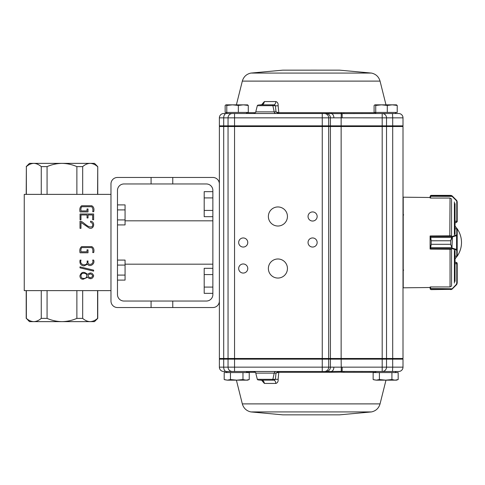 <?xml version="1.0" encoding="UTF-8"?>
<svg xmlns="http://www.w3.org/2000/svg" width="485" height="485" viewBox="0 0 485 485"><rect width="100%" height="100%" fill="white"/><g stroke="black" fill="none" stroke-linecap="round" stroke-linejoin="round"><path stroke-width="0.73" d="M172.763 183.96L172.763 177.462L117.473 177.462A6.505 6.505 0 0 0 110.974 183.96L110.974 301.039A6.505 6.505 0 0 0 117.473 307.538L172.763 307.538L172.763 301.039L123.978 301.039A6.505 6.505 0 0 1 117.473 294.534L117.473 190.466A6.505 6.505 0 0 1 123.978 183.96L206.367 183.96A6.505 6.505 0 0 1 212.866 190.466L212.866 294.534A6.505 6.505 0 0 1 206.367 301.039L172.763 301.039M172.763 177.462L212.866 177.462A6.505 6.505 0 0 1 219.372 183.96L219.372 301.039A6.505 6.505 0 0 1 212.866 307.538L172.763 307.538M151.077 183.96L151.077 177.462M151.077 307.538L151.077 301.039M87.494 274.389C90.398 272.133 92.465 272.618 93.69 275.85C92.477 279.069 90.41 279.554 87.494 277.293L83.153 279.257C81.098 279.227 80.019 278.075 79.922 275.819C81.395 271.733 83.917 271.254 87.494 274.389M93.635 260.081C95.375 264.052 89.543 267.575 87.585 264.186L83.984 265.925C80.783 265.477 79.473 263.537 80.061 260.106L81.031 260.106C78.861 265.501 88.391 266.877 87.082 261.027L88.058 261.027C86.845 266.362 94.466 264.828 92.659 260.081L93.635 260.081M80.977 222.433L80.977 228.35L80.007 228.35L80.007 221.245L80.965 221.257C84.657 222.833 87.882 228.053 92.071 226.75C93.332 224.749 92.835 223.215 90.568 222.16L90.568 221.19C95.781 221.681 93.86 230.387 88.955 227.865L80.977 222.433M110.974 290.63L24.25 290.63L24.25 194.37L110.974 194.37L110.974 290.63M80.977 214.982L80.977 219.741L80.061 219.741L80.061 214L93.635 214L93.635 219.741L92.659 219.741L92.659 214.982L88.027 214.982L88.027 217.947L87.057 217.947L87.057 214.982L80.977 214.982M88.009 249.842L88.009 252.788L80.061 252.788C79.431 249.945 79.964 247.89 81.662 246.61L91.744 246.61C93.732 247.665 94.381 249.654 93.69 252.576L92.714 252.576C93.168 250.381 92.811 248.714 91.641 247.58L81.807 247.58C80.959 248.605 80.704 250.011 81.031 251.788L87.027 251.788L87.027 249.842L88.009 249.842M80.007 266.871L93.635 270.145L93.635 271.121L79.995 267.841L80.007 266.871M88.009 208.98L88.009 211.927L80.061 211.927C79.431 209.09 79.964 207.022 81.662 205.743L91.744 205.743C93.732 206.804 94.381 208.792 93.69 211.721L92.714 211.721C93.168 209.52 92.811 207.853 91.641 206.719L81.807 206.719C80.959 207.744 80.698 209.15 81.031 210.933L87.027 210.933L87.027 208.98L88.009 208.98M76.879 290.63L76.879 318.378L82.686 318.378C85.063 320.458 87.543 321.543 90.137 321.634L29.452 321.634L26.36 318.378C28.736 320.458 31.216 321.543 33.811 321.634C36.399 321.537 38.879 320.458 41.261 318.378L41.261 290.63M82.686 290.63L82.686 318.378M47.069 290.63L47.069 318.378L41.261 318.378M26.36 290.63L26.36 318.378M97.588 194.37L97.746 166.622L94.496 163.366L61.971 163.366C56.8 163.463 51.834 164.542 47.069 166.622L47.069 194.37M47.069 166.622L41.261 166.622L41.261 194.37M97.588 166.622C95.212 164.542 92.732 163.457 90.137 163.366C87.549 163.463 85.069 164.542 82.686 166.622L82.686 194.37M82.686 166.622L76.879 166.622L76.879 194.37M76.879 166.622C72.126 164.542 67.16 163.457 61.971 163.366L33.811 163.366C31.222 163.463 28.742 164.542 26.36 166.622L26.36 194.37M26.36 166.622L26.202 194.37M61.971 163.366L45.766 163.366M41.261 166.622C38.885 164.542 36.405 163.457 33.811 163.366L29.452 163.366L26.202 166.622M97.746 290.63L97.746 318.378L94.496 321.634L90.137 321.634C92.726 321.537 95.205 320.458 97.588 318.378L97.588 290.63M47.069 318.378C51.822 320.458 56.787 321.543 61.971 321.634C67.148 321.537 72.113 320.458 76.879 318.378M90.355 277.82C93.387 276.523 93.387 275.207 90.355 273.873C87.3 275.201 87.3 276.517 90.355 277.82M83.778 278.396C87.712 278.82 87.93 272.928 83.796 273.291C80.152 272.722 79.964 278.899 83.778 278.396M117.473 224.919L125.063 224.919L125.063 219.917L117.473 219.917M117.473 209.908L125.063 209.908L125.063 219.917M117.473 204.9L125.063 204.9L125.063 209.908M117.473 280.1L125.063 280.1L125.063 275.092L117.473 275.092M117.473 265.083L125.063 265.083L125.063 275.092M117.473 260.081L125.063 260.081L125.063 265.083M212.866 210.429L204.197 210.429L204.197 216.686L212.866 216.686M212.866 197.916L204.197 197.916L204.197 210.429M212.866 191.66L204.197 191.66L204.197 197.916M212.866 287.084L204.197 287.084L204.197 293.34L212.866 293.34M212.866 274.571L204.197 274.571L204.197 287.084M212.866 268.314L204.197 268.314L204.197 274.571M326.914 371.486L322.258 371.486L329.8 371.486L329.545 372.31L278.79 372.31L278.129 379.337C278.341 381.489 277.584 382.853 275.868 383.441C275.553 381.392 274.886 380.295 273.855 380.161L259.36 380.161M278.348 371.486A1.085 0.455 -90 0 1 278.79 372.31A2.176 0.327 2.7 0 0 278.59 372.286L276.001 373.129L278.244 371.486A1.085 0.358 -90 0 1 278.59 372.286M282.779 414.845L339.597 414.845L371.504 411.923L250.872 411.923L282.779 414.845L339.597 414.845M275.868 383.441L264.392 383.441L261.524 380.161M375.366 372.31L343.756 372.31L341.737 372.225L342.155 371.419L341.294 371.371L340.925 372.159L341.737 372.225M340.925 372.159L329.545 372.31M278.348 113.514A1.085 0.455 90 0 0 278.79 112.69L278.129 105.663C278.311 103.469 277.559 102.099 275.868 101.559A4.335 2.073 -90 0 1 273.855 104.839L259.36 104.839M326.914 113.514L322.258 113.514L329.8 113.514L329.545 112.69L278.79 112.69A2.176 0.327 -2.7 0 1 278.59 112.714L276.001 111.871L255.771 111.871C256.207 112.144 255.504 112.69 253.667 113.514M339.597 70.155L311.188 70.143L339.597 70.155L371.504 73.077L250.872 73.077L282.779 70.155L311.188 70.155L282.779 70.155M375.366 112.69L329.545 112.69M261.524 104.839L264.392 101.559C263.973 103.608 263.088 104.705 261.73 104.839L273.855 104.839L275.383 105.663A1671.28 814.339 73.9 0 0 276.001 111.871L278.244 113.514A1.085 0.358 90 0 0 278.59 112.714M277.911 278.057A9.542 9.542 0 0 0 286.168 263.749A9.542 9.542 0 0 0 269.648 263.749A9.542 9.542 0 0 0 277.911 278.057M277.911 226.022A9.542 9.542 0 0 0 286.168 211.715A9.542 9.542 0 0 0 269.648 211.715A9.542 9.542 0 0 0 277.911 226.022M243.221 273.067A4.553 4.553 0 0 0 247.162 266.241A4.553 4.553 0 0 0 239.281 266.241A4.553 4.553 0 0 0 243.221 273.067M243.221 247.053A4.553 4.553 0 0 0 247.162 240.227A4.553 4.553 0 0 0 239.281 240.227A4.553 4.553 0 0 0 243.221 247.053M312.601 247.053A4.553 4.553 0 0 0 316.541 240.227A4.553 4.553 0 0 0 308.654 240.227A4.553 4.553 0 0 0 312.601 247.053M312.601 221.039A4.553 4.553 0 0 0 316.541 214.206A4.553 4.553 0 0 0 308.654 214.206A4.553 4.553 0 0 0 312.601 221.039M219.372 196.213L219.372 181.475M329.8 371.486L341.294 371.371L341.143 359.142L322.258 359.142L322.258 371.486L223.706 371.486A4.335 4.335 0 0 1 219.372 367.151L386.527 367.151L386.527 359.142L341.143 359.142L341.143 358.488L219.372 358.488L219.372 287.332M403.005 324.671L403.005 333.777M403.005 151.223L403.005 160.329M403.005 249.005L403.005 269.49L403.653 270.145M403.653 214.855L403.005 215.51L403.005 235.995M330.424 358.488L330.424 126.512L403.005 126.512L403.005 358.488L392.704 358.488L392.704 126.512M223.706 358.488L223.706 126.512L219.372 126.512L219.372 196.589M223.706 126.512L330.424 126.512M234.552 371.486L234.552 359.142L322.258 359.142L322.258 113.514L223.706 113.514A4.335 4.335 0 0 0 219.372 117.849L341.143 117.831L341.143 358.488L382.192 358.488L382.192 125.857L219.372 125.857L219.372 117.849A4.335 4.335 0 0 1 223.706 113.514L227.241 113.514L226.162 112.429L227.241 113.514M375.105 372.571L376.184 371.486L398.67 371.486L382.192 371.486L382.192 358.488L392.704 358.488M386.527 358.488L386.527 126.512L386.527 358.488M219.372 274.322L219.372 273.934M219.372 358.488L219.372 126.512M228.047 358.488L228.047 126.512L228.047 358.488M333.868 117.849A4.335 2.91 -90 0 0 331.485 113.587L341.294 113.629L341.143 117.831L382.192 117.849L382.192 113.514A4.335 4.335 -135 0 1 386.527 117.849L392.704 117.849L392.492 113.514L398.67 113.514L382.192 113.514A4.335 4.335 90 0 1 386.527 117.849L386.527 125.857L382.192 125.857L382.192 117.849L386.527 117.849L386.527 125.857L385.878 126.512L386.527 125.857L392.704 125.857L392.674 126.512M228.047 117.849L228.047 125.857L228.696 126.512L228.047 125.857L228.047 117.849A4.335 4.335 0 0 1 232.382 113.514A4.335 4.335 0 0 0 228.047 117.849M403.005 117.849L403.005 125.857L392.704 125.857L392.704 117.849L403.005 117.849A4.335 4.335 0 0 0 398.67 113.514M403.005 125.857L402.356 126.512M220.026 126.512L219.372 125.857L220.026 126.512M382.192 113.514L342.155 113.581L342.155 117.849M331.34 112.781L331.485 113.587L329.8 113.514M340.925 112.841A1.085 0.436 85.8 0 0 341.294 113.629L342.155 113.581A1.085 0.449 -94.6 0 1 341.737 112.775M343.756 112.69A1.085 0.461 -90 0 0 344.204 113.514M255.771 111.871L257.317 105.663L275.383 105.663A2.17 0.673 174.4 0 0 278.129 105.663M234.552 113.514L234.552 359.142L228.047 359.142L228.047 367.151L228.047 359.142L219.372 359.142L219.372 367.151L219.372 359.142L220.026 358.488L219.372 359.142M398.67 371.486A4.335 4.335 0 0 0 403.005 367.151L403.005 359.142L386.527 359.142L385.878 358.488L386.527 359.142L386.527 367.151A4.335 4.335 -90 0 1 382.192 371.486L342.155 371.419L342.155 367.151L342.671 367.151M403.005 359.142L402.356 358.488M228.047 359.142L228.696 358.488M219.372 367.151A4.335 4.335 0 0 0 223.706 371.486M228.047 367.151A4.335 4.335 0 0 0 232.382 371.486A4.335 4.335 0 0 1 228.047 367.151M333.868 367.151A4.335 2.91 90 0 1 331.485 371.413L331.34 372.219M392.674 358.488L392.704 367.151L386.527 367.151A4.335 4.335 135 0 1 382.192 371.486M343.756 372.31A1.085 0.461 90 0 1 344.204 371.486M264.392 383.441A4.335 2.74 90 0 0 261.73 380.161L273.855 380.161L275.383 379.337A1671.28 814.339 -73.9 0 1 276.001 373.129L255.771 373.129C256.207 372.862 255.51 372.31 253.667 371.486M255.771 373.129L257.317 379.337L278.129 379.337M397.221 105.451L397.221 112.429L374.099 112.429L374.099 105.451L374.911 104.839L375.729 105.451L381.507 104.839L387.291 105.451L392.256 104.839L397.221 105.451L396.409 104.839M374.911 104.839L396.5 104.839M375.729 112.429L375.729 105.451M387.291 112.429L387.291 105.451M233.091 113.514L246.192 113.514L247.277 112.429M248.278 105.451L248.278 112.429L225.155 112.429L225.155 105.451L225.968 104.839L226.786 105.451L232.564 104.839L238.347 105.451L243.312 104.839L248.278 105.451L247.465 104.839M225.968 104.839L247.653 104.875M226.786 112.429L226.786 105.451M238.347 112.429L238.347 105.451M247.277 372.571L246.192 371.486L227.241 371.486L226.162 372.571L227.241 371.486M224.822 379.755L227.332 380.161L224.197 379.549L224.197 372.571L230.46 372.571L230.46 379.549L227.332 380.161L224.197 379.549M230.46 372.571L242.973 372.571L242.973 379.549L236.716 380.161L230.46 379.549M242.973 372.571L249.235 372.571L249.235 379.549L246.107 380.161L242.973 379.549M246.107 380.161L249.235 379.549L247.556 380.161L227.332 380.161M373.765 379.755L376.275 380.161L373.147 379.549L373.147 372.571L379.403 372.571L379.403 379.549L376.275 380.161L373.147 379.549M379.403 372.571L391.922 372.571L391.922 379.549L385.66 380.161L379.403 379.549M391.922 372.571L398.179 372.571L398.179 379.549L395.051 380.161L391.922 379.549M395.051 380.161L398.179 379.549L396.5 380.161L376.275 380.161M451.929 288.945L450.704 289.618L451.59 289.381L456.264 284.483L456.773 283.252L456.773 263.446L456.124 262.361L457.203 263.391L456.124 262.306L455.039 262.361M450.874 286.496L449.801 286.938L430.541 286.938L430.68 289.381L431.189 289.618L430.34 289.218L430.104 287.035L430.104 288.545L430.541 288.708M456.773 263.446L457.203 263.446L457.203 283.125L457.203 263.391L456.755 262.506M456.773 283.252L457.203 283.125L456.573 284.659L452.426 288.799M430.207 289.005L430.34 289.218A0.436 0.43 141 0 0 430.68 289.381L451.59 289.381A0.436 0.424 59.6 0 0 451.814 289.321L431.189 289.618M451.814 289.321L452.232 288.993M430.104 288.49L452.432 288.799M456.264 284.483L456.834 284.337M455.039 222.639L456.124 222.688L455.039 222.688L456.124 222.688L457.203 221.609L456.124 222.639L456.773 221.233L455.039 221.233M450.874 195.382L451.814 195.673A0.436 0.424 120.4 0 0 451.59 195.619L450.704 195.376L451.929 196.049L451.59 195.619L430.68 195.619L430.541 198.056L449.801 198.056L450.874 198.498M431.189 195.376L430.68 195.619A0.436 0.43 39 0 0 430.347 195.776L431.189 195.376L450.704 195.376M451.814 195.673L452.432 196.195L451.929 196.049M457.191 221.797L457.203 201.869L457.203 221.554L456.773 221.548M430.541 197.971L430.104 197.965L430.104 196.413M452.432 196.195L456.573 200.335L456.264 200.511L452.123 196.376L430.541 196.286M456.834 200.657L457.203 201.869L456.264 200.511M450.874 235.825L430.541 235.959L431.189 240.772L450.704 240.772L451.929 236.644L456.773 234.825L456.743 228.823M456.743 256.153L455.039 256.153M451.929 236.644L452.232 236.989L450.704 240.79L450.704 244.294L451.814 247.635L452.432 248.187L452.123 248.599L450.704 244.307L431.189 244.307L430.541 248.569L430.541 249.108L450.874 249.248M455.039 228.774L456.773 228.774A0.436 0.436 -0 0 1 457.203 229.211L457.203 255.765A0.436 0.436 -0 0 1 456.773 256.201L455.039 256.201M456.773 228.774L457.203 229.211L456.773 228.774L457.203 229.211L457.203 249.817A0.436 0.412 180 0 1 456.773 250.23L452.123 248.599L430.541 248.599A0.436 0.412 0 0 1 430.104 248.187L431.189 244.294L450.704 244.307M450.704 240.772L431.189 240.79L430.104 236.377A0.436 0.412 180 0 1 430.365 235.995M430.25 249.005A0.436 0.412 0 0 1 430.104 248.696L430.104 248.187M430.541 236.51A0.436 0.4 180 0 0 430.104 236.91L430.104 248.168A0.436 0.4 0 0 0 430.541 248.569M456.773 234.825A0.436 0.412 -0 0 1 457.203 235.243L456.573 235.619L456.573 249.442L457.203 249.817M451.814 237.444L430.34 237.444M430.541 235.995L430.104 235.995L430.104 236.892A0.436 0.412 180 0 1 430.541 236.48L452.123 236.48L452.432 236.892L451.929 248.435M456.264 235.207L456.573 235.619L452.432 236.892M430.34 247.635L451.814 247.635M452.432 248.187L456.573 249.442L456.264 249.86M430.104 287.508L403.223 287.811L403.223 197.189L430.104 197.492L430.104 197.965M430.104 242.5L430.104 236.91M430.541 287.029L430.104 287.035M455.039 281.391L455.039 250.733M455.039 234.267L455.039 203.609M430.104 249.005L430.237 249.005A0.436 0.436 0 0 1 430.104 248.696M430.104 235.995L430.328 235.995A0.436 0.436 0 0 0 430.104 236.377M276.032 371.486A2.17 1.873 -90 0 0 274.213 373.129L272.873 379.337A1.085 0.94 90 0 1 271.964 380.161M250.872 411.923C246.459 410.916 243.609 408.237 242.324 403.89L380.052 403.89C378.773 408.237 375.923 410.916 371.504 411.923M255.365 372.31L247.01 372.31M276.032 113.514A2.17 1.873 90 0 1 274.213 111.871L272.873 105.663A1.085 0.94 -90 0 0 271.964 104.839M250.872 73.077C246.459 74.084 243.609 76.763 242.324 81.11L380.052 81.11C378.773 76.763 375.923 74.084 371.504 73.077M255.365 112.69L247.01 112.69M275.868 101.559L264.392 101.559M328.691 358.488L328.691 126.512M326.138 113.514A4.335 4.286 -90 0 1 330.424 117.849L330.424 125.857L329.782 126.512M324.404 113.514A4.335 4.286 -90 0 1 328.691 117.849L328.691 125.857L328.048 126.512M226.313 113.514A4.335 2.601 -90 0 0 223.706 117.849L223.706 125.857L224.1 126.512M326.138 371.486A4.335 4.286 90 0 0 330.424 367.151L330.424 359.142L329.782 358.488M324.404 371.486A4.335 4.286 90 0 0 328.691 367.151L328.691 359.142L328.048 358.488M226.313 371.486A4.335 2.601 90 0 1 223.706 367.151L223.706 359.142L224.1 358.488M392.492 371.486L392.704 367.151L403.005 367.151M457.203 263.634L455.039 263.761M456.773 263.385L456.773 263.707M457.203 221.36L456.773 221.233L456.773 201.742M449.801 235.94L450.038 198.195M457.203 229.241A0.436 0.412 -0 0 0 456.773 228.823L455.039 228.823M457.203 255.734A0.436 0.412 180 0 1 456.773 256.153L456.773 250.23M431.189 240.772L431.189 244.307M454.403 234.776L454.403 201.942M454.403 283.058L454.403 250.224M451.541 286.162L451.541 249.005M451.541 235.995L451.541 198.838M450.038 286.805L450.038 249.114M26.202 290.63L26.202 318.378M97.746 166.622L97.746 194.37M212.866 220.82L125.063 220.82M212.866 264.179L125.063 264.179M380.052 403.89L385.987 380.161M242.324 403.89L236.395 380.161M242.324 81.11L236.395 104.839M380.052 81.11L385.987 104.839M257.317 105.663L258.372 104.839M262.373 104.718L261.73 104.839M257.317 379.337L258.372 380.161M262.373 380.282L261.73 380.161M395.136 113.514L396.221 112.429M376.184 113.514L375.105 112.429M395.136 371.486L396.221 372.571M455.039 258.82A23.85 23.85 0 0 0 455.039 226.18M430.34 289.218L431.032 289.612M430.34 195.776L431.032 195.388M456.773 256.201L457.203 255.765"/></g></svg>
